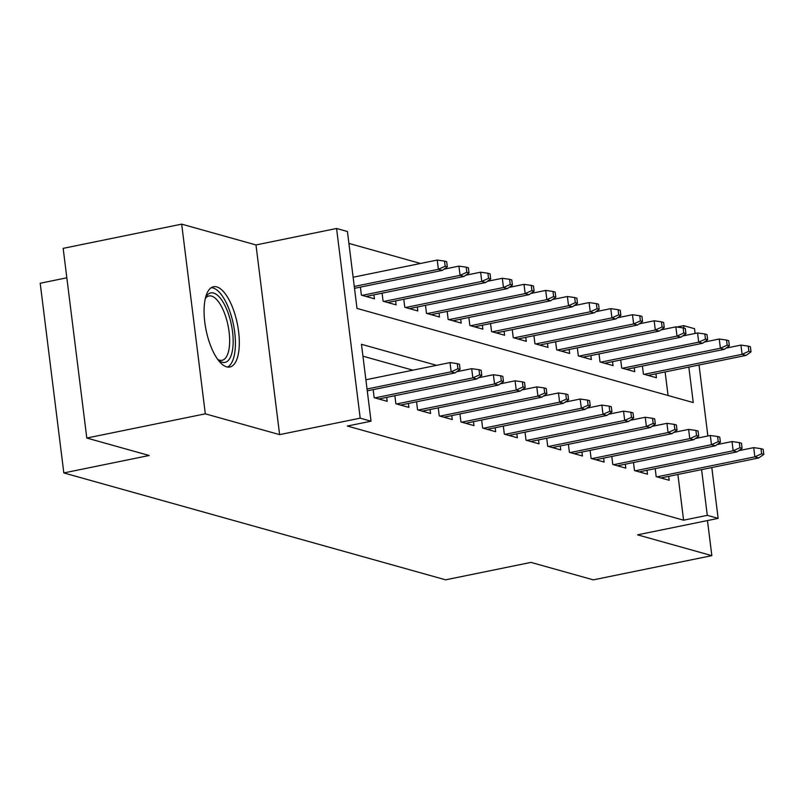 <?xml version="1.0" encoding="UTF-8"?>
<svg xmlns="http://www.w3.org/2000/svg" width="804" height="804" viewBox="0 0 804 804"><rect width="100%" height="100%" fill="white"/><g stroke="black" fill="none" stroke-linecap="round" stroke-linejoin="round"><path stroke-width="1.21" d="M216.718 286.887A40.974 15.939 78.5 0 0 213.502 286.737A40.974 15.939 78.5 0 0 205.352 326.102A40.974 15.939 78.5 0 0 226.678 366.865A40.974 15.939 78.5 0 0 229.904 367.016A40.974 15.939 78.5 0 0 238.044 327.66A40.974 15.939 78.5 0 0 216.718 286.887M676.968 327.027L683.671 325.66L694.515 328.695L695.108 333.439M66.832 277.802L40.2 283.249L63.828 472.933L445.627 579.825L530.962 562.398L593.322 579.855L711.841 555.644L707.47 520.56M63.828 472.933L149.162 455.496L86.792 438.039L63.164 248.356L181.684 224.145L205.311 413.829L279.611 434.632L360.202 418.16L336.574 228.477L347.428 231.522L357.006 308.414L693.249 402.563L688.827 367.086M279.611 434.632L255.984 244.949L181.684 224.145M255.984 244.949L336.574 228.477M420.542 263.471L348.906 243.411M86.792 438.039L205.311 413.829M655.18 468.601L656.185 476.641L669.199 480.289L668.707 476.34M633.492 462.521L634.487 470.571L647.501 474.209L647.009 470.27M611.794 456.451L612.799 464.491L625.813 468.139L625.321 464.189M590.106 450.381L591.101 458.421L604.116 462.069L603.623 458.119M568.408 444.3L569.413 452.35L582.428 455.989L581.935 452.049M546.71 438.23L547.715 446.27L560.73 449.918L560.237 445.969M525.022 432.16L526.027 440.2L539.042 443.838L538.549 439.899M503.324 426.08L504.329 434.13L517.344 437.768L516.851 433.828M481.636 420.01L482.641 428.05L495.656 431.698L495.163 427.748M459.938 413.929L460.943 421.979L473.958 425.617L473.466 421.678M438.25 407.859L439.255 415.899L452.27 419.547L451.778 415.598M416.552 401.789L417.557 409.829L430.572 413.477L430.08 409.527M394.864 395.709L395.869 403.759L408.884 407.397L408.392 403.457M373.167 389.638L374.172 397.678L387.186 401.327L386.694 397.377M668.064 395.508L665.119 371.93M360.403 287.108L361.398 295.148L374.413 298.797L373.93 294.847M382.091 293.179L383.096 301.229L396.111 304.867L395.618 300.927M403.789 299.259L404.784 307.299L417.799 310.947L417.316 306.997M425.477 305.329L426.482 313.369L439.497 317.017L439.004 313.068M447.175 311.399L448.17 319.449L461.184 323.087L460.702 319.148M468.863 317.479L469.868 325.519L482.882 329.168L482.39 325.218M490.561 323.55L491.556 331.59L504.58 335.238L504.088 331.288M512.248 329.62L513.253 337.67L526.268 341.308L525.776 337.368M533.946 335.7L534.941 343.74L547.966 347.388L547.474 343.439M555.634 341.77L556.639 349.81L569.654 353.458L569.162 349.509M577.332 347.841L578.327 355.891L591.352 359.529L590.86 355.589M599.02 353.921L600.025 361.961L613.04 365.609L612.547 361.659M620.718 359.991L621.713 368.041L634.738 371.679L634.245 367.74M642.406 366.071L643.411 374.111L656.426 377.749L655.933 373.81M436.582 365.328L361.468 344.303L371.046 421.206L347.348 426.04L683.591 520.188L677.893 474.46M412.874 370.172L362.956 356.192M711.801 467.536L718.143 518.379L637.542 534.841L711.841 555.644M718.143 518.379L707.289 515.344L701.601 469.616M683.591 520.188L707.289 515.344M371.046 421.206L360.202 418.16M699.038 365.006L707.872 435.979M684.897 335.529L684.767 334.474M683.973 328.143L683.671 325.66M696.897 438.22L696.123 437.999M675.209 432.14L674.435 431.929M653.511 426.07L652.737 425.849M631.823 420L631.05 419.778M610.125 413.919L609.352 413.708M588.438 407.849L587.664 407.628M566.74 401.779L565.966 401.558M545.052 395.699L544.278 395.488M523.354 389.628L522.58 389.407M501.666 383.558L500.882 383.337M479.968 377.478L479.194 377.267M458.27 371.408L457.496 371.187M457.928 368.755L460.099 369.358L459.456 364.232L457.285 363.629L457.928 368.755L451.155 371.82L455.054 372.915L367.267 390.844M367.036 389.005L451.155 371.82L449.999 362.594L365.89 379.769M457.285 363.629L449.999 362.594M455.054 372.915L460.099 369.358M447.325 266.827L446.692 261.702L444.522 261.089L445.155 266.224L447.325 266.827L442.29 270.375L438.381 269.29L437.235 260.054L353.117 277.239M445.155 266.224L438.381 269.29L354.273 286.465M442.29 270.375L354.494 288.314M437.235 260.054L444.522 261.089M205.422 298.023A35.456 13.789 -101.5 0 1 205.764 297.329A35.456 13.789 -101.5 0 1 213.593 293.048A35.456 13.789 -101.5 0 1 232.547 331.75A35.456 13.789 -101.5 0 1 222.216 362.262A35.456 13.789 -101.5 0 1 218.628 360.303A35.456 13.789 -101.5 0 1 218.045 359.81M217.763 359.428A32.823 12.774 78.5 0 0 219.532 360.182A32.823 12.774 78.5 0 0 222.105 360.303A32.823 12.774 78.5 0 0 228.637 328.766A32.823 12.774 78.5 0 0 211.542 296.093A32.823 12.774 78.5 0 0 208.97 295.972A32.823 12.774 78.5 0 0 205.311 298.475M227.502 367.046A40.702 15.839 78.5 0 0 233.813 326.504A40.702 15.839 78.5 0 0 212.959 287.922A40.702 15.839 78.5 0 0 211.281 287.651M479.616 374.825L481.787 375.428L481.154 370.302L478.983 369.699L479.616 374.825L472.842 377.89L476.752 378.986L378.835 398.985M374.925 397.89L472.842 377.89L471.697 368.664L456.752 371.719M478.983 369.699L471.697 368.664M476.752 378.986L481.787 375.428M501.314 380.895L503.485 381.508L502.842 376.383L500.671 375.769L501.314 380.895L494.54 383.97L498.44 385.056L400.523 405.065M396.623 403.97L494.54 383.97L493.385 374.734L478.44 377.79M500.671 375.769L493.385 374.734M498.44 385.056L503.485 381.508M523.012 386.975L525.173 387.578L524.54 382.453L522.369 381.85L523.012 386.975L516.228 390.041L520.138 391.136L422.221 411.135M418.311 410.04L516.228 390.041L515.083 380.815L500.138 383.86M522.369 381.85L515.083 380.815M520.138 391.136L525.173 387.578M544.7 393.045L546.871 393.658L546.228 388.523L544.057 387.92L544.7 393.045L537.926 396.111L541.826 397.206L443.908 417.206M440.009 416.12L537.926 396.111L536.781 386.885L521.836 389.94M544.057 387.92L536.781 386.885M541.826 397.206L546.871 393.658M469.023 272.898L468.38 267.772L466.209 267.169L466.853 272.295L469.023 272.898L463.978 276.455L460.079 275.36L458.923 266.134L443.979 269.189M466.853 272.295L460.079 275.36L362.162 295.359M463.978 276.455L366.061 296.455M458.923 266.134L466.209 267.169M490.711 278.978L490.078 273.852L487.907 273.239L488.541 278.365L490.711 278.978L485.676 282.526L481.767 281.43L480.621 272.204L465.677 275.259M488.541 278.365L481.767 281.43L383.85 301.44M485.676 282.526L387.759 302.525M480.621 272.204L487.907 273.239M512.409 285.048L511.766 279.923L509.595 279.31L510.238 284.445L512.409 285.048L507.364 288.606L503.465 287.51L502.309 278.284L487.365 281.33M510.238 284.445L503.465 287.51L405.548 307.51M507.364 288.606L409.447 308.605M502.309 278.284L509.595 279.31M534.097 291.118L533.464 285.993L531.293 285.39L531.926 290.515L534.097 291.118L529.062 294.676L525.153 293.581L524.007 284.355L509.063 287.41M531.926 290.515L525.153 293.581L427.236 313.58M529.062 294.676L431.145 314.676M524.007 284.355L531.293 285.39M566.398 399.116L568.559 399.729L567.925 394.603L565.755 393.99L566.398 399.116L559.614 402.191L563.524 403.276L465.606 423.286M461.697 422.19L559.614 402.191L558.468 392.955L543.524 396.01M565.755 393.99L558.468 392.955M563.524 403.276L568.559 399.729M555.795 297.199L555.152 292.073L552.981 291.46L553.624 296.586L555.795 297.199L550.75 300.746L546.851 299.651L545.695 290.425L530.751 293.48M553.624 296.586L546.851 299.651L448.933 319.66M550.75 300.746L452.833 320.756M545.695 290.425L552.981 291.46M588.086 405.196L590.257 405.799L589.613 400.673L587.453 400.07L588.086 405.196L581.312 408.261L585.211 409.357L487.294 429.356M483.395 428.261L581.312 408.261L580.166 399.035L565.222 402.09M587.453 400.07L580.166 399.035M585.211 409.357L590.257 405.799M577.483 303.269L576.85 298.143L574.679 297.54L575.312 302.666L577.483 303.269L572.448 306.826L568.539 305.731L567.393 296.505L552.448 299.55M575.312 302.666L568.539 305.731L470.621 325.731M572.448 306.826L474.531 326.826M567.393 296.505L574.679 297.54M609.784 411.266L611.944 411.879L611.311 406.744L609.141 406.141L609.784 411.266L603 414.331L606.909 415.427L508.992 435.426M505.083 434.341L603 414.331L601.854 405.105L586.91 408.161M609.141 406.141L601.854 405.105M606.909 415.427L611.944 411.879M599.181 309.339L598.538 304.213L596.367 303.611L597.01 308.736L599.181 309.339L594.136 312.897L590.236 311.801L589.081 302.575L574.136 305.631M597.01 308.736L590.236 311.801L492.319 331.801M594.136 312.897L496.219 332.896M589.081 302.575L596.367 303.611M631.472 417.346L633.642 417.949L632.999 412.824L630.838 412.211L631.472 417.346L624.698 420.412L628.597 421.497L530.68 441.507M526.781 440.411L624.698 420.412L623.552 411.176L608.608 414.231M630.838 412.211L623.552 411.176M628.597 421.497L633.642 417.949M620.869 315.419L620.236 310.294L618.065 309.681L618.698 314.806L620.869 315.419L615.834 318.967L611.924 317.881L610.779 308.646L595.834 311.701M618.698 314.806L611.924 317.881L514.007 337.881M615.834 318.967L517.917 338.976M610.779 308.646L618.065 309.681M653.17 423.417L655.33 424.02L654.697 418.894L652.526 418.291L653.17 423.417L646.386 426.482L650.295 427.577L552.378 447.577M548.469 446.481L646.386 426.482L645.24 417.256L630.296 420.311M652.526 418.291L645.24 417.256M650.295 427.577L655.33 424.02M674.857 429.487L677.028 430.1L676.385 424.974L674.224 424.361L674.857 429.487L668.084 432.552L671.983 433.647L574.066 453.647M570.167 452.562L668.084 432.552L666.938 423.326L651.994 426.381M674.224 424.361L666.938 423.326M671.983 433.647L677.028 430.1M696.555 435.567L698.716 436.17L698.083 431.044L695.912 430.431L696.555 435.567L689.772 438.632L693.681 439.728L595.764 459.727M591.855 458.632L689.772 438.632L688.626 429.406L673.682 432.451M695.912 430.431L688.626 429.406M693.681 439.728L698.716 436.17M718.243 441.637L720.414 442.24L719.771 437.115L717.61 436.512L718.243 441.637L711.47 444.702L715.369 445.798L617.452 465.797M613.552 464.702L711.47 444.702L710.324 435.477L695.38 438.532M717.61 436.512L710.324 435.477M715.369 445.798L720.414 442.24M739.941 447.707L742.102 448.32L741.469 443.195L739.298 442.582L739.941 447.707L733.158 450.773L737.067 451.868L639.15 471.878M635.24 470.782L733.158 450.773L732.012 441.547L717.067 444.602M739.298 442.582L732.012 441.547M737.067 451.868L742.102 448.32M642.567 321.489L641.924 316.364L639.753 315.761L640.396 320.886L642.567 321.489L637.522 325.047L633.622 323.952L632.467 314.726L617.522 317.771M640.396 320.886L633.622 323.952L535.705 343.951M637.522 325.047L539.605 345.047M632.467 314.726L639.753 315.761M664.255 327.57L663.622 322.434L661.451 321.831L662.084 326.957L664.255 327.57L659.22 331.117L655.31 330.022L654.165 320.796L639.22 323.851M662.084 326.957L655.31 330.022L557.393 350.031M659.22 331.117L561.303 351.117M654.165 320.796L661.451 321.831M685.953 333.64L685.309 328.514L683.139 327.901L683.782 333.027L685.953 333.64L680.908 337.188L677.008 336.102L675.852 326.866L660.908 329.921M683.782 333.027L677.008 336.102L579.091 356.102M680.908 337.188L582.99 357.197M675.852 326.866L683.139 327.901M707.641 339.71L707.007 334.585L704.837 333.982L705.47 339.107L707.641 339.71L702.606 343.268L698.696 342.172L697.55 332.946L682.606 335.992M705.47 339.107L698.696 342.172L600.779 362.172M702.606 343.268L604.688 363.267M697.55 332.946L704.837 333.982M729.339 345.79L728.695 340.655L726.525 340.052L727.168 345.177L729.339 345.79L724.293 349.338L720.394 348.243L719.238 339.017L704.294 342.072M727.168 345.177L720.394 348.243L622.477 368.252M724.293 349.338L626.376 369.337M719.238 339.017L726.525 340.052M761.629 453.788L763.8 454.391L763.157 449.265L760.996 448.662L761.629 453.788L754.855 456.853L758.765 457.948L660.838 477.948M656.938 476.852L754.855 456.853L753.71 447.627L738.765 450.672M760.996 448.662L753.71 447.627M758.765 457.948L763.8 454.391M751.026 351.861L750.393 346.735L748.222 346.122L748.856 351.247L751.026 351.861L745.991 355.408L742.082 354.323L740.936 345.087L725.992 348.142M748.856 351.247L742.082 354.323L644.165 374.322M745.991 355.408L648.074 375.418M740.936 345.087L748.222 346.122"/></g></svg>
